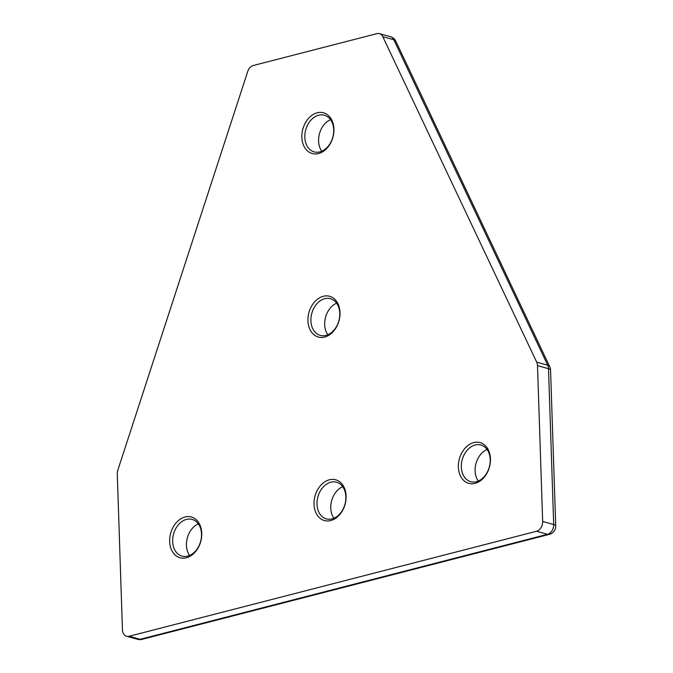 <?xml version="1.0" encoding="UTF-8"?>
<svg xmlns="http://www.w3.org/2000/svg" width="673" height="673" viewBox="0 0 673 673"><rect width="100%" height="100%" fill="white"/><g stroke="black" fill="none" stroke-linecap="round" stroke-linejoin="round"><path stroke-width="1.01" d="M536.701 362.167A8.463 6.234 105.5 0 1 537.5 365.632L542.665 521.457A8.463 6.234 105.5 0 1 536.524 531.266L129.132 636.263A8.463 6.234 105.5 0 1 126.608 636.263A8.463 6.234 105.5 0 1 122.444 629.76L117.279 473.935A8.463 6.234 105.5 0 1 117.834 470.124L247.723 71.498A8.463 6.234 105.5 0 1 253.317 65.5L376.897 33.65A8.463 6.234 105.5 0 1 379.421 33.65A8.463 6.234 105.5 0 1 382.786 36.687L536.701 362.167L547.721 365.22A8.463 4.349 -25.3 0 1 549.748 366.718L395.833 41.238A8.463 4.349 154.7 0 0 393.806 39.741L547.721 365.22A8.463 6.234 -74.5 0 1 548.512 368.686L537.5 365.632M325.951 335.398A19.037 14.032 105.5 0 1 320.264 335.398A19.037 14.032 105.5 0 1 311.818 313.307A19.037 14.032 105.5 0 1 330.426 298.703A19.037 14.032 105.5 0 1 339.613 317.067A19.037 14.032 105.5 0 1 325.951 335.398M324.647 337.055A21.149 15.597 105.5 0 1 309.74 310.051A21.149 15.597 105.5 0 1 337.518 302.892A21.149 15.597 105.5 0 1 324.647 337.055M327.86 334.75A19.037 14.032 105.5 0 1 336.601 303.17M317 504.27A19.037 14.032 105.5 0 1 336.508 482.205A19.037 14.032 105.5 0 1 344.955 504.296A19.037 14.032 105.5 0 1 326.355 518.891A19.037 14.032 105.5 0 1 317 504.27M314.013 504.304A21.149 15.597 105.5 0 1 337.484 480.446A21.149 15.597 105.5 0 1 338.662 515.762A21.149 15.597 105.5 0 1 314.013 504.304M333.943 518.244A19.037 14.032 105.5 0 1 330.763 508.081A19.037 14.032 105.5 0 1 342.692 486.663M304.819 137.275A19.037 14.032 105.5 0 1 324.336 115.209A19.037 14.032 105.5 0 1 332.782 137.292A19.037 14.032 105.5 0 1 314.173 151.896A19.037 14.032 105.5 0 1 304.819 137.275M301.841 137.3A21.149 15.597 105.5 0 1 325.311 113.443A21.149 15.597 105.5 0 1 326.481 148.758A21.149 15.597 105.5 0 1 301.841 137.3M321.77 151.248A19.037 14.032 105.5 0 1 318.59 141.086A19.037 14.032 105.5 0 1 330.51 119.668M461.341 467.07A19.037 14.032 105.5 0 1 480.859 445.004A19.037 14.032 105.5 0 1 489.305 467.096A19.037 14.032 105.5 0 1 470.705 481.691A19.037 14.032 105.5 0 1 461.341 467.07M458.363 467.096A21.149 15.597 105.5 0 1 481.834 443.238A21.149 15.597 105.5 0 1 483.012 478.553A21.149 15.597 105.5 0 1 458.363 467.096M478.293 481.044A19.037 14.032 105.5 0 1 475.113 470.881A19.037 14.032 105.5 0 1 487.042 449.463M172.65 541.479A19.037 14.032 105.5 0 1 192.158 519.413A19.037 14.032 105.5 0 1 200.604 541.496A19.037 14.032 105.5 0 1 182.004 556.1A19.037 14.032 105.5 0 1 172.65 541.479M169.663 541.504A21.149 15.597 105.5 0 1 193.134 517.646A21.149 15.597 105.5 0 1 194.312 552.962A21.149 15.597 105.5 0 1 169.663 541.504M189.593 555.452A19.037 14.032 105.5 0 1 186.421 545.29A19.037 14.032 105.5 0 1 198.342 523.872M549.378 534.354A8.463 5.258 75.5 0 1 547.536 534.312A8.463 6.234 -74.5 0 0 553.686 524.503A8.463 2.229 -1.9 0 1 555.721 525.882A8.463 8.463 0 0 1 549.378 534.354L141.995 639.35A8.463 5.258 75.5 0 1 140.152 639.316L129.132 636.263M549.748 366.718A8.463 8.463 0 0 1 550.556 370.057A8.463 2.229 -1.9 0 0 548.512 368.686L553.686 524.503L542.665 521.457M382.786 36.687L393.806 39.741A8.463 6.234 -74.5 0 0 390.441 36.704A8.463 8.463 0 0 1 395.833 41.238M126.608 636.263L137.62 639.308A8.463 6.234 -74.5 0 0 140.152 639.316L547.536 534.312L536.524 531.266M550.556 370.057L555.721 525.882M379.421 33.65L390.441 36.704M137.62 639.308A8.463 8.463 0 0 0 141.995 639.35"/></g></svg>
